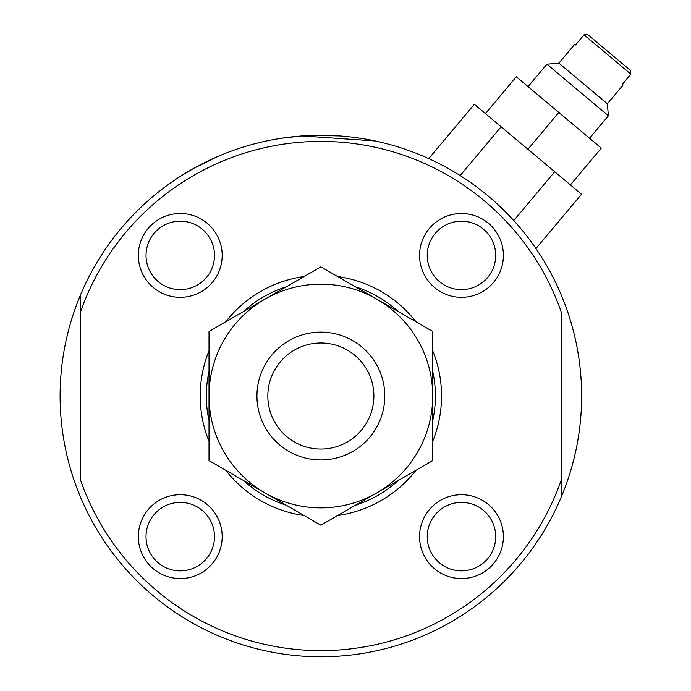 <?xml version="1.0" encoding="UTF-8"?>
<svg xmlns="http://www.w3.org/2000/svg" width="691" height="691" viewBox="0 0 691 691"><rect width="100%" height="100%" fill="white"/><g stroke="black" fill="none" stroke-linecap="round" stroke-linejoin="round"><path stroke-width="1.04" d="M80.553 294.789A260.766 260.766 0 0 1 561.178 294.789A260.766 260.766 0 0 1 320.866 656.787A260.766 260.766 0 0 1 80.553 294.789L80.553 480.202A254.634 254.634 0 0 0 561.178 480.202L561.178 311.848A254.634 254.634 0 0 0 80.553 311.848M281.073 138.312L301.181 136.006M314.215 135.341L339.601 135.937M375.127 140.964L301.993 135.946M195.277 167.498L183.003 174.676M193.713 168.362L216.413 157.09L206.903 161.478M561.178 497.261L561.178 480.202L561.178 497.261M146.026 536.631A34.23 34.23 0 0 1 197.376 506.987A34.23 34.23 0 0 1 197.376 566.283A34.23 34.23 0 0 1 146.026 536.631M138.33 536.631A41.926 41.926 0 0 1 201.219 500.327A41.926 41.926 0 0 1 201.219 572.943A41.926 41.926 0 0 1 138.33 536.631M146.026 255.42A34.23 34.23 0 0 1 197.376 225.767A34.23 34.23 0 0 1 197.376 285.063A34.23 34.23 0 0 1 146.026 255.42M138.33 255.42A41.926 41.926 0 0 1 201.219 219.107A41.926 41.926 0 0 1 201.219 291.723A41.926 41.926 0 0 1 138.33 255.42M427.245 536.631A34.23 34.23 0 0 1 478.587 506.987A34.23 34.23 0 0 1 478.587 566.283A34.23 34.23 0 0 1 427.245 536.631M419.549 536.631A41.926 41.926 0 0 1 482.439 500.327A41.926 41.926 0 0 1 482.439 572.943A41.926 41.926 0 0 1 419.549 536.631M427.245 255.42A34.23 34.23 0 0 1 478.587 225.767A34.23 34.23 0 0 1 478.587 285.063A34.23 34.23 0 0 1 427.245 255.42M419.549 255.42A41.926 41.926 0 0 1 482.439 219.107A41.926 41.926 0 0 1 482.439 291.723A41.926 41.926 0 0 1 419.549 255.42M209.019 441.307A120.666 120.666 0 0 1 209.019 350.743M225.724 321.807A120.666 120.666 0 0 1 304.161 276.521M337.571 276.521A120.666 120.666 0 0 1 416.008 321.807M432.713 350.743A120.666 120.666 0 0 1 432.713 441.307M416.008 470.243A120.666 120.666 0 0 1 337.571 515.529M304.161 515.529A120.666 120.666 0 0 1 225.724 470.243M209.019 420.672A114.533 114.533 0 0 1 209.019 371.369M243.595 311.486A114.533 114.533 0 0 1 286.29 286.834M355.442 286.834A114.533 114.533 0 0 1 398.137 311.486M432.713 371.369A114.533 114.533 0 0 1 432.713 420.672M398.137 480.565A114.533 114.533 0 0 1 355.442 505.216M286.29 505.216A114.533 114.533 0 0 1 243.595 480.565M535.171 247.456L536.156 248.285L581.511 194.24L554.718 171.748L513.767 220.559M460.171 175.583L501.122 126.781L474.328 104.298L428.973 158.343L429.966 159.18M570.42 184.929L601.308 148.107L558.812 112.443L527.924 149.265L554.718 171.748M501.122 126.781L527.924 149.265M558.812 112.443L516.315 76.787L485.419 113.609M608.4 115.794L546.909 64.194L558.915 63.14L574.696 44.345L575.465 44.993L584.007 34.809L587.687 34.55L584.007 34.809L630.9 74.153L622.358 84.337L623.127 84.984L607.354 103.788L608.4 115.794L589.561 138.243M607.354 103.788L558.915 63.14M630.512 70.491L630.9 74.153L630.512 70.491L587.687 34.55M267.84 396.021A53.026 53.026 0 0 1 347.374 350.104A53.026 53.026 0 0 1 347.374 441.946A53.026 53.026 0 0 1 267.84 396.021M256.948 396.021A63.909 63.909 0 0 1 352.825 340.672A63.909 63.909 0 0 1 352.825 451.378A63.909 63.909 0 0 1 256.948 396.021M432.713 460.603L432.713 331.447L376.785 299.16A111.847 111.847 0 0 0 264.938 299.16L320.866 266.873L376.785 299.16A111.847 111.847 0 0 1 376.785 492.89L320.866 525.177L209.019 460.603L209.019 396.021A111.847 111.847 0 0 0 376.785 492.89L432.713 460.603M209.019 331.447L264.938 299.16A111.847 111.847 0 0 0 209.019 396.021L209.019 331.447M193.333 168.578L188.557 171.316M185.706 173.018L182.666 174.892M182.225 175.169L195.268 167.498M351.382 137.051L360.883 138.347M364.917 139.003L367.793 139.522M375.161 140.973L373.667 140.662M528.071 86.651L546.909 64.194"/></g></svg>
